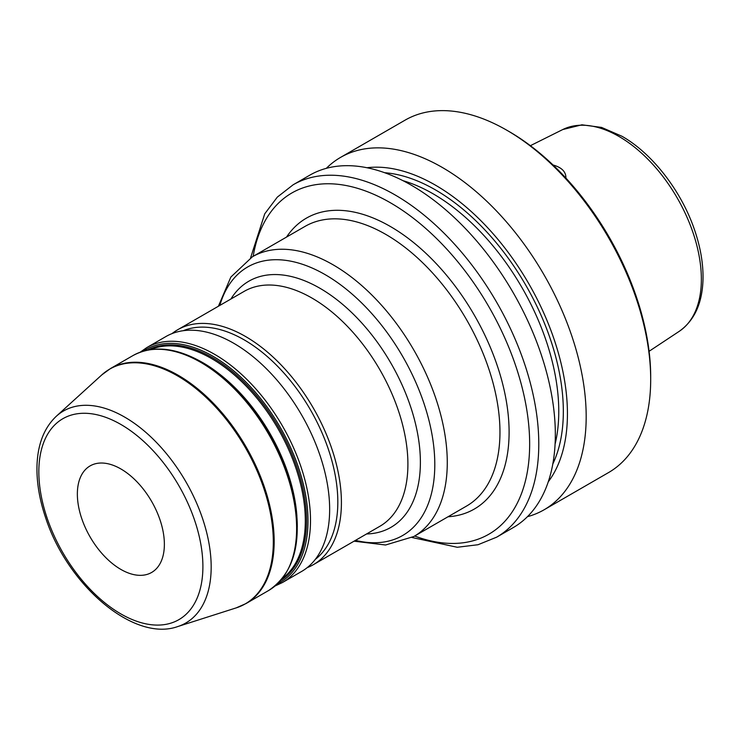 <?xml version="1.0" encoding="UTF-8"?>
<svg xmlns="http://www.w3.org/2000/svg" width="740" height="740" viewBox="0 0 740 740"><rect width="100%" height="100%" fill="white"/><g stroke="black" fill="none" stroke-linecap="round" stroke-linejoin="round"><path stroke-width="1.11" d="M307.183 567.654A135.642 78.32 -120 0 0 313.325 564.694A135.642 78.32 -120 0 0 341.418 502.599A135.642 78.32 -120 0 0 282.208 366.096A135.642 78.32 -120 0 0 177.683 329.753A135.642 78.32 -120 0 0 172.05 333.592M275.123 585.96L282.412 582.547L301.559 571.493A135.642 78.32 -120 0 0 329.651 509.398A135.642 78.32 -120 0 0 270.442 372.886A135.642 78.32 -120 0 0 165.908 336.552L146.77 347.606L140.165 352.203M164.373 544.298A61.522 35.52 -120 0 0 137.52 482.388A61.522 35.52 -120 0 0 90.104 465.904A61.522 35.52 -120 0 0 77.358 494.07A61.522 35.52 -120 0 0 104.22 555.981A61.522 35.52 -120 0 0 151.626 572.464A61.522 35.52 -120 0 0 164.373 544.298M315.323 559.357A132.414 76.451 -120 0 0 337.819 502.044A132.414 76.451 -120 0 0 283.346 372.387A132.414 76.451 -120 0 0 183.307 330.697M565.915 178.09C566.035 171.8 561.752 167.434 553.058 165.001M527.444 516.677A203.472 117.475 -120 0 0 544.048 509.814L608.548 472.573A203.472 117.475 -120 0 0 650.691 379.426L650.691 376.789A200.235 115.607 -120 0 0 509.102 131.544L506.817 130.231A203.472 117.475 -120 0 0 405.085 120.148L340.576 157.389A203.472 117.475 -120 0 0 326.331 168.332M650.691 379.426A203.472 117.475 -120 0 0 506.817 130.231M544.048 509.814A203.472 117.475 -120 0 0 586.182 416.666A203.472 117.475 -120 0 0 497.373 211.899A203.472 117.475 -120 0 0 340.576 157.389M548.275 481.786A186.656 107.772 -120 0 0 567.432 413.762A186.656 107.772 -120 0 0 500.185 242.128A186.656 107.772 -120 0 0 366.966 167.74M412.032 537.508L457.264 547.267L478.003 544.732L496.642 537.175L513.19 527.62A203.472 117.475 -120 0 0 555.333 434.482A203.472 117.475 -120 0 0 466.514 229.715A203.472 117.475 -120 0 0 309.727 175.204L293.179 184.76L277.315 197.118L264.744 213.814L250.582 257.862M366.55 533.975A142.108 82.048 -120 0 0 420.385 462.287A142.108 82.048 -120 0 0 319.902 288.239A142.108 82.048 -120 0 0 230.899 299.025M177.683 329.753L244.172 291.366A135.642 78.32 60 0 1 311.993 298.081A135.642 78.32 60 0 1 407.907 464.221A135.642 78.32 60 0 1 379.814 526.316L313.325 564.694M219.826 305.417A155.021 89.503 60 0 1 325.175 274.651A155.021 89.503 60 0 1 434.796 464.517A155.021 89.503 60 0 1 355.478 540.366M354.053 541.19L385.559 545.001L413.827 536.509A161.487 93.231 -120 0 0 447.275 462.583A161.487 93.231 -120 0 0 333.093 264.809A161.487 93.231 -120 0 0 252.349 256.808L230.862 277.047L218.402 306.24M252.349 256.808L305.037 226.394A161.487 93.231 60 0 1 429.478 269.656A161.487 93.231 60 0 1 499.963 432.16A161.487 93.231 60 0 1 466.514 506.086L413.827 536.509M296.897 516.058A132.414 76.451 -120 0 0 211.594 368.298M150.424 349.613A132.414 76.451 60 0 1 211.686 358.632A132.414 76.451 60 0 1 305.324 520.812A132.414 76.451 60 0 1 282.495 578.375M297.295 527.028A134.356 77.571 -120 0 0 202.288 362.48M280.756 580.465A133.061 76.821 -120 0 0 306.564 520.618A133.061 76.821 -120 0 0 212.482 357.651A133.061 76.821 -120 0 0 147.741 350.075M143.412 351.13A134.356 77.571 60 0 1 213.009 356.292A134.356 77.571 60 0 1 308.007 520.84A134.356 77.571 60 0 1 277.676 583.684M296.62 528.462A135.642 78.32 60 0 1 268.528 590.566C295.019 572.695 303.178 539.765 292.994 491.776C281.376 440.115 242.766 385.059 202.001 362.202C175.537 347.282 152.496 345.081 132.886 355.616A135.642 78.32 60 0 1 200.707 362.332A135.642 78.32 60 0 1 296.62 528.462M268.528 590.566L246.078 603.526A135.642 78.32 -120 0 0 274.17 541.43A135.642 78.32 -120 0 0 178.257 375.3A135.642 78.32 -120 0 0 110.427 368.575L132.886 355.616M282.412 582.547A135.642 78.32 -120 0 0 310.504 520.451A135.642 78.32 -120 0 0 214.591 354.321A135.642 78.32 -120 0 0 146.77 347.606M448.024 516.77A167.943 96.959 -120 0 0 509.102 432.16A167.943 96.959 -120 0 0 420.135 248.067A167.943 96.959 -120 0 0 286.537 237.068M414.659 536.028A197.006 113.747 -120 0 0 529.655 444.028A197.006 113.747 -120 0 0 390.341 202.742A197.006 113.747 -120 0 0 253.173 256.336M202.899 566.544A116.014 66.979 60 0 1 120.87 613.913A116.014 66.979 60 0 1 38.831 471.824A116.014 66.979 60 0 1 120.87 424.455A116.014 66.979 60 0 1 202.899 566.544M124.644 417.082A122.378 70.651 -120 0 0 56.305 416.259C44.15 427.794 37.722 444.204 37 465.488C36.528 481.796 39.359 499.075 45.492 517.316C67.053 584.609 133.57 642.44 177.72 626.567A122.378 70.651 -120 0 0 211.178 566.96A122.378 70.651 -120 0 0 124.644 417.082M56.305 416.259L101.769 374.921A135.549 78.255 60 0 1 177.461 375.837A135.549 78.255 60 0 1 273.31 541.846A135.549 78.255 60 0 1 236.254 607.864L246.078 603.526M649.082 351.296L679.255 331.317A116.559 67.294 -120 0 0 701.363 279.211A116.559 67.294 -120 0 0 618.945 136.447A116.559 67.294 -120 0 0 562.761 129.546L530.376 145.688M552.808 463.989A180.865 104.423 -120 0 0 563.334 411.394A180.865 104.423 -120 0 0 435.444 189.893A180.865 104.423 -120 0 0 384.643 172.707M555.083 444.157A177.628 102.555 -120 0 0 558.765 411.394A177.628 102.555 -120 0 0 433.168 193.843A177.628 102.555 -120 0 0 402.949 180.662M496.642 537.175A203.472 117.475 -120 0 0 538.785 444.028A203.472 117.475 -120 0 0 394.91 194.833A203.472 117.475 -120 0 0 293.179 184.76M177.72 626.567L236.254 607.864M101.769 374.921L110.427 368.575M679.255 331.317C694.407 320.55 702.316 303.28 703 279.489C703.342 263.921 700.549 247.475 694.629 230.14C681.54 191.262 652.514 153.587 621.942 136.253L601.592 127.419L581.918 124.81L562.761 129.546"/></g></svg>
